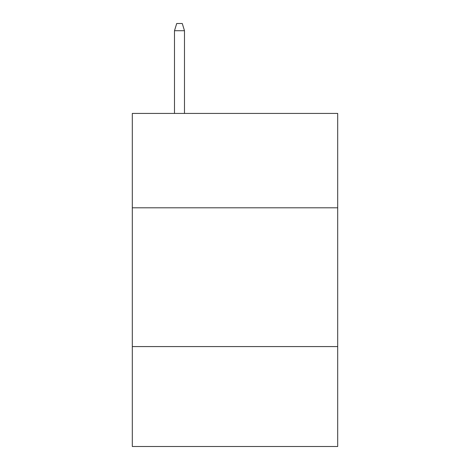 <?xml version="1.0" encoding="UTF-8"?>
<svg xmlns="http://www.w3.org/2000/svg" width="470" height="470" viewBox="0 0 470 470"><rect width="100%" height="100%" fill="white"/><g stroke="black" fill="none" stroke-linecap="round" stroke-linejoin="round"><path stroke-width="0.7" d="M337.695 207.799L337.695 113.429L132.305 113.429L132.305 207.799L337.695 207.799L337.695 446.5L132.305 446.5L132.305 207.799M337.695 346.578L132.305 346.578M184.487 113.429L184.487 30.715L174.493 30.715L174.493 113.429M174.493 30.715L176.714 23.5L182.266 23.5L184.487 30.715"/></g></svg>
